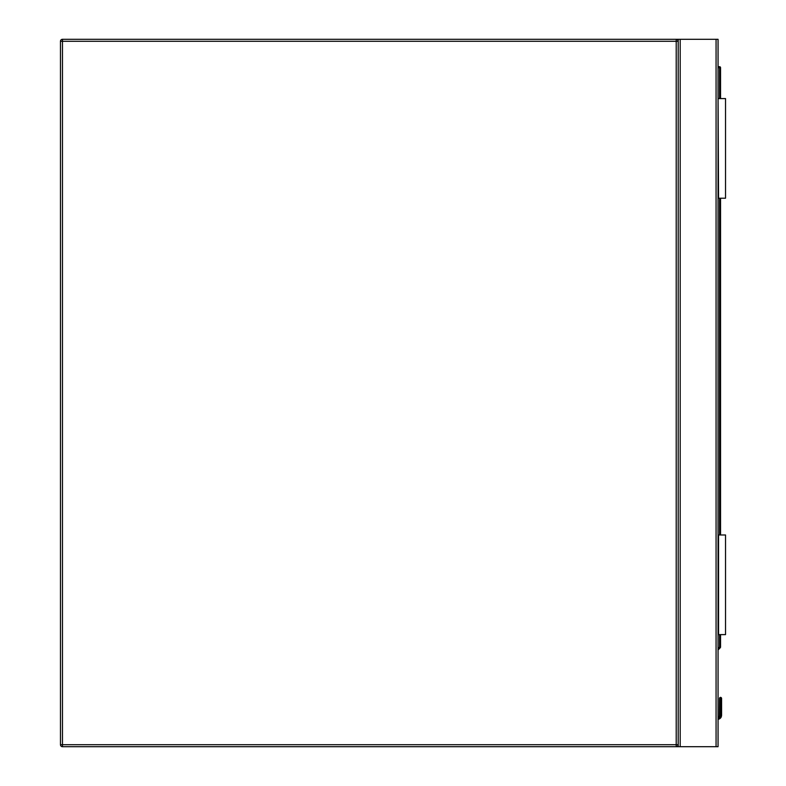 <?xml version="1.0" encoding="UTF-8"?>
<svg xmlns="http://www.w3.org/2000/svg" width="786" height="786" viewBox="0 0 786 786"><rect width="100%" height="100%" fill="white"/><g stroke="black" fill="none" stroke-linecap="round" stroke-linejoin="round"><path stroke-width="1.18" d="M62.467 39.3L676.206 39.3A1.994 1.994 0 0 1 678.2 41.294L678.2 744.706A1.994 1.994 0 0 1 676.206 746.7L62.467 746.7A1.994 1.994 0 0 1 60.473 744.706L60.473 41.294A1.994 1.994 0 0 1 62.467 39.3L62.467 744.706L676.206 744.706L676.206 41.294L60.473 41.294M678.2 746.7L678.2 39.3L718.06 39.3L718.06 746.7L676.206 746.7L676.206 744.706L678.2 744.706M678.2 39.3L676.206 39.3L676.206 41.294L678.2 41.294M721.597 698.381L720.546 697.329L719.504 698.381L721.597 698.381L720.546 697.329L719.504 698.381L719.347 716.066A1.896 1.896 0 0 1 718.06 717.156A1.896 1.896 0 0 0 719.347 716.066L719.504 710.112A0.992 0.707 180 0 1 720.497 709.404L720.595 697.673A0.992 0.707 -0 0 1 721.597 698.381L720.546 697.329L719.504 698.381L720.546 697.329L719.809 697.634L720.546 697.329L721.597 698.381L721.597 715.319L721.597 710.112L721.597 715.319L721.293 716.832L721.597 715.319L720.595 715.191L720.369 716.449L720.595 715.191L720.369 716.449L721.293 716.832A3.989 3.989 0 0 1 718.06 719.278A3.989 3.989 0 0 0 721.293 716.832L721.597 715.319L720.595 715.191L720.595 709.404A0.992 0.707 0 0 1 721.597 710.112M718.06 66.702L719.554 66.702A0.992 0.992 0 0 1 720.546 67.694L720.546 98.584M720.546 198.219L720.546 534.981M720.546 634.616L720.546 647.055A0.992 0.992 0 0 1 720.251 647.752L718.06 649.953M720.595 697.673L720.497 715.191L720.261 716.449L719.347 716.066A1.896 1.896 0 0 1 718.06 717.156A1.896 1.896 0 0 0 719.347 716.066A1.896 1.896 0 0 1 718.06 717.156A1.896 1.896 0 0 0 719.347 716.066A1.896 1.896 0 0 1 718.06 717.156A1.896 1.896 0 0 0 719.347 716.066M721.293 716.832A3.989 3.989 0 0 1 718.06 719.278A3.989 3.989 0 0 0 721.293 716.832A3.989 3.989 0 0 1 718.06 719.278A3.989 3.989 0 0 0 721.293 716.832A3.989 3.989 0 0 1 718.06 719.278A3.989 3.989 0 0 0 721.293 716.832M720.497 697.673A0.992 0.707 180 0 0 719.504 698.381M720.497 715.191L719.504 715.319M720.251 647.752L719.554 647.055L719.554 634.616M718.551 634.616L718.551 534.981L725.527 534.981L725.527 634.616L718.06 634.616M718.551 534.981L718.06 534.981M718.551 98.584L725.527 98.584L725.527 198.219L718.551 198.219L718.06 98.584M718.551 198.219L718.06 198.219M62.467 746.7L62.467 744.706L60.473 744.706M716.066 39.3L716.066 746.7M680.195 39.3L680.195 746.7M718.06 718.266A2.987 2.987 0 0 0 720.369 716.449L720.261 716.449A2.889 2.889 0 0 1 718.06 718.168M718.06 648.548L719.554 647.055L720.546 647.055M719.554 534.981L719.554 198.219M719.554 98.584L719.554 67.694L718.06 67.694M719.554 66.702L719.554 67.694L720.546 67.694M721.283 697.634L720.546 697.329L721.283 697.634"/></g></svg>
